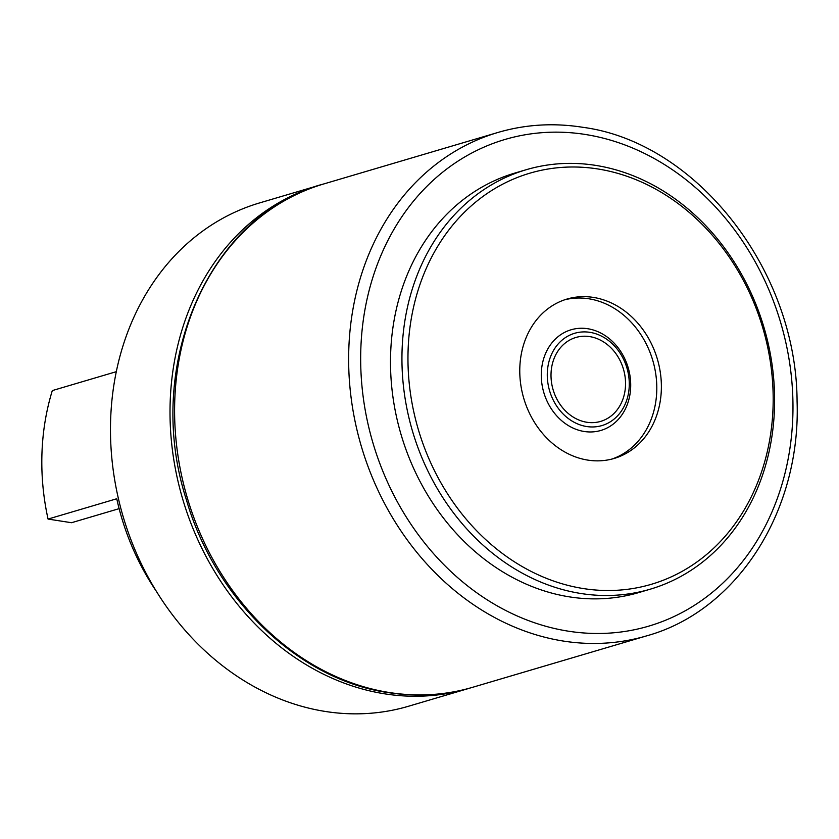 <?xml version="1.0" encoding="UTF-8"?>
<svg xmlns="http://www.w3.org/2000/svg" width="839" height="839" viewBox="0 0 839 839"><rect width="100%" height="100%" fill="white"/><g stroke="black" fill="none" stroke-linecap="round" stroke-linejoin="round"><path stroke-width="1.26" d="M629.25 385.814A48.117 40.314 -106.5 0 1 586.713 426.537A48.117 40.314 -106.5 0 1 547.311 373.061A48.117 40.314 -106.5 0 1 589.838 332.328A48.117 40.314 -106.5 0 1 629.25 385.814M630.676 387.062A52.49 43.974 -106.5 0 1 584.28 431.498A52.49 43.974 -106.5 0 1 541.302 373.156A52.49 43.974 -106.5 0 1 587.699 328.72A52.49 43.974 -106.5 0 1 630.676 387.062M564.731 299.785A83.113 69.627 -106.5 0 1 656.748 391.121A83.113 69.627 -106.5 0 1 611.83 459.09M519.813 367.744A83.113 69.627 73.5 0 0 614.127 458.461A83.113 69.627 73.5 0 0 661.331 389.768A83.113 69.627 73.5 0 0 567.007 299.051A83.113 69.627 73.5 0 0 519.813 367.744M773.055 407.156A214.333 179.577 -106.5 0 1 583.608 588.6A214.333 179.577 -106.5 0 1 408.09 350.356A214.333 179.577 -106.5 0 1 597.536 168.912A214.333 179.577 -106.5 0 1 773.055 407.156M402.07 350.45A218.706 183.238 -106.5 0 1 526.284 169.698A218.706 183.238 -106.5 0 1 774.481 408.415A218.706 183.238 -106.5 0 1 650.277 589.177A218.706 183.238 -106.5 0 1 402.07 350.45M650.277 589.177L638.825 592.554A218.706 183.238 -106.5 0 1 390.628 353.838A218.706 183.238 -106.5 0 1 514.831 173.075L526.284 169.698M470.301 687.97A262.45 219.891 -106.5 0 1 468.026 688.662A262.45 219.891 -106.5 0 1 170.17 402.196A262.45 219.891 -106.5 0 1 319.219 185.293A262.45 219.891 -106.5 0 1 321.505 184.632M468.026 688.662L408.478 706.26A262.45 219.891 -106.5 0 1 110.633 419.794A262.45 219.891 -106.5 0 1 259.681 202.891L319.219 185.293M156.096 590.95A227.463 190.568 -106.5 0 1 116.757 498.754L48.054 519.068A227.463 190.568 -106.5 0 1 41.95 453.542A227.463 190.568 -106.5 0 1 52.312 390.586L116.306 371.677M119.128 508.644L71.525 522.718L48.054 519.068M551.034 373.638A43.743 36.643 73.5 0 0 586.86 422.258A43.743 36.643 73.5 0 0 625.516 385.227A43.743 36.643 73.5 0 0 589.702 336.607A43.743 36.643 73.5 0 0 551.034 373.638M585.066 134.418A253.714 212.571 73.5 0 0 360.843 348.594A253.714 212.571 73.5 0 0 567.552 631.054A253.703 212.561 73.5 0 0 792.782 417.633A253.703 212.561 73.5 0 0 586.104 134.597A253.703 212.561 73.5 0 0 585.066 134.439M562.654 640.954A262.45 219.891 -106.5 0 1 351.09 397.581A262.45 219.891 -106.5 0 1 497.852 132.489C525.371 124.403 553.73 122.683 582.916 127.318C696.129 142.284 796.62 269.602 797.071 401.189C801.088 511.926 736.432 611.138 646.649 635.857A262.45 219.891 -106.5 0 1 563.724 641.122A262.45 219.891 -106.5 0 1 562.654 640.954M472.598 687.309C445.939 695.143 418.451 696.999 390.156 692.888C300.708 681.132 215.508 601.039 186.3 499.467C142.682 364.441 210.054 213.442 323.802 183.94A262.45 219.891 73.5 0 0 177.123 449.652A262.45 219.891 73.5 0 0 389.674 692.574A262.45 219.891 73.5 0 0 391.205 692.804A262.45 219.891 73.5 0 0 472.598 687.309L646.649 635.857M323.802 183.94L497.852 132.489"/></g></svg>
